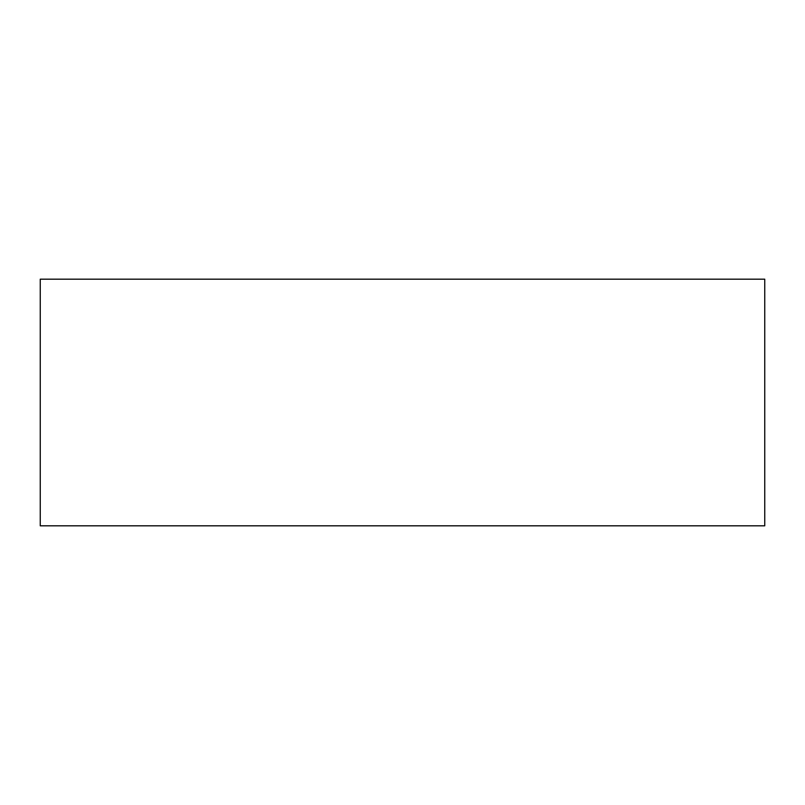 <?xml version="1.0" encoding="UTF-8"?>
<svg xmlns="http://www.w3.org/2000/svg" width="805" height="805" viewBox="0 0 805 805"><rect width="100%" height="100%" fill="white"/><g stroke="black" fill="none" stroke-linecap="round" stroke-linejoin="round"><path stroke-width="1.21" d="M764.75 279.184L40.25 279.184L40.25 525.816L764.75 525.816L764.75 279.184"/></g></svg>
